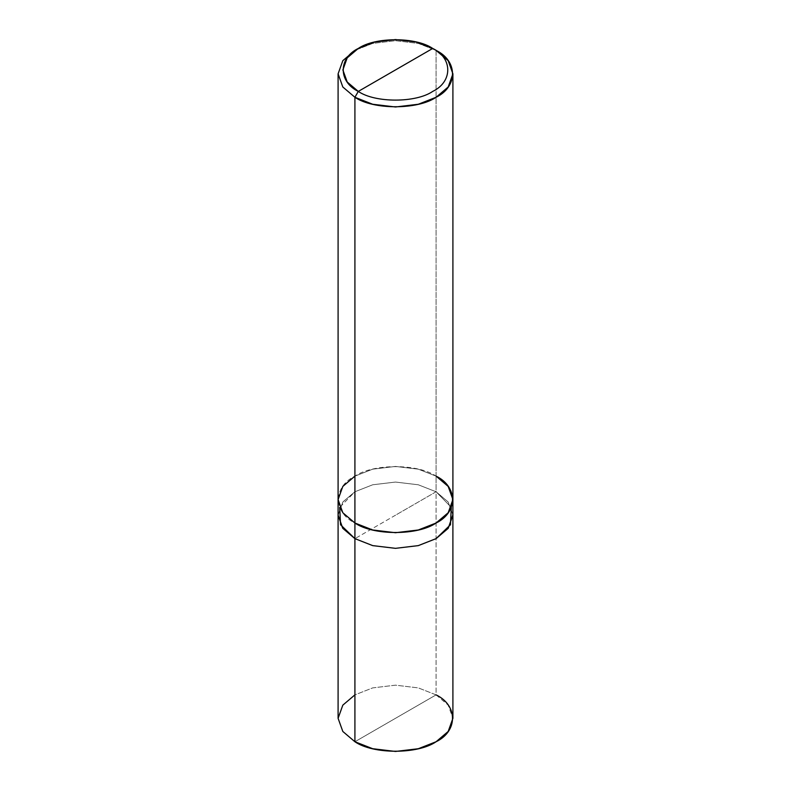 <?xml version="1.0" encoding="UTF-8"?>
<svg xmlns="http://www.w3.org/2000/svg" width="791" height="791" viewBox="0 0 791 791"><rect width="100%" height="100%" fill="white"/><g stroke="black" fill="none" stroke-linecap="round" stroke-linejoin="round"><path stroke-width="0.59" stroke-dasharray="3.96 2.97" d="M338.093 718.307L342.819 705.147L354.912 694.874L372.699 687.893L395.5 685.164L418.301 687.893L436.088 694.874L354.912 741.74L436.088 694.874L436.088 491.765L451.285 507.387L436.088 491.765L418.301 484.784L395.5 482.055L372.699 484.784L354.912 491.765L342.958 501.85L338.103 514.773L342.958 501.85L354.912 491.765L372.699 484.784L395.5 482.055L418.301 484.784L436.088 491.765L395.5 515.198L436.088 491.765L436.088 694.874L418.301 687.893L395.5 685.164L372.699 687.893L354.912 694.874M452.897 514.773L448.042 501.85L436.088 491.765L354.912 538.641L436.088 491.765L418.301 484.784L395.5 482.065L372.699 484.784L354.912 491.765L339.715 507.397M436.088 694.874L448.181 705.147L452.907 718.307M338.103 515.198L342.819 502.038L354.912 491.765L372.699 484.784L395.5 482.065L418.301 484.784L436.088 491.765L436.088 476.142L418.301 469.162L395.5 466.443L372.699 469.162L354.912 476.142L342.819 486.416L338.103 499.576L342.819 512.736L354.912 523.019C333.021 512.469 333.021 486.692 354.912 476.142C373.174 463.506 417.826 463.506 436.088 476.142L418.301 469.162L395.5 466.433L372.699 469.162L354.912 476.142M338.103 500.011L342.819 486.416L354.912 476.142L372.699 469.162L395.5 466.433L418.301 469.162L436.088 476.142C457.979 486.692 457.979 512.469 436.088 523.009C417.826 535.655 373.174 535.655 354.912 523.009L372.699 529.99L395.5 532.719L418.301 529.99L436.088 523.009L448.181 512.736L452.897 499.576L448.181 486.416L436.088 476.142L436.088 50.397L418.301 43.416L395.5 40.697L372.699 43.416L354.912 50.397L372.699 43.416L395.5 40.697L418.301 43.416L436.088 50.397L436.088 491.765L448.181 502.038L452.897 515.198"/><path stroke-width="1.19" d="M354.912 694.874L342.819 705.147L338.093 718.307L342.819 731.467L354.912 741.74L354.912 538.641L372.699 545.612L395.5 548.341L418.301 545.612L436.088 538.631L450.455 524.759L451.285 507.397L450.465 524.759L436.088 538.641L418.301 545.622L395.5 548.341L372.699 545.622L354.912 538.631L354.912 741.74L342.819 731.467L338.093 718.307L338.093 515.198L342.819 528.368L354.912 538.641L342.681 528.18L338.093 515.198L338.093 73.84L342.819 87L354.912 97.273L354.912 538.641L372.699 545.622L395.5 548.341L418.301 545.622L436.088 538.641L448.181 528.368L452.897 514.773M339.715 507.397L340.545 524.759L354.912 538.631L372.699 545.612L395.5 548.341L418.301 545.612L436.088 538.631L448.181 528.368L452.897 515.198L452.907 718.307L448.181 731.467L436.088 741.74L418.301 748.721L395.5 751.45L372.699 748.721L354.912 741.74C373.174 754.387 417.826 754.387 436.088 741.74C457.989 731.2 457.989 705.424 436.088 694.874M354.912 476.142L342.819 486.416L338.093 499.576L342.819 512.746L354.912 523.009L354.912 97.273L372.699 104.254L395.5 106.983L418.301 104.254L436.088 97.273L448.181 87L452.907 73.84L448.181 60.67L436.088 50.397L432.707 48.449C452.778 58.119 452.778 81.74 432.707 91.41C415.967 102.998 375.033 102.998 358.293 91.41L432.707 48.449L416.402 42.052L395.5 39.55L374.598 42.052L358.293 48.449L347.209 57.862L342.879 69.934L347.209 81.997L358.293 91.41L354.912 97.273L342.819 87L338.093 73.84L342.819 60.67L354.912 50.397L342.819 60.67L338.093 73.84M452.897 515.198L452.897 499.576L448.181 512.746L436.088 523.009L418.301 529.99L395.5 532.719L372.699 529.99L354.912 523.009L354.912 538.631L342.819 528.368L338.103 515.198M452.907 73.84L452.907 499.576L448.181 486.416L436.088 476.142C457.989 486.692 457.989 512.469 436.088 523.009C417.826 535.655 373.174 535.655 354.912 523.009L342.819 512.746L338.093 499.576M358.293 91.41C338.222 81.74 338.222 58.119 358.293 48.449C375.033 36.861 415.967 36.861 432.707 48.449L358.293 91.41C375.033 102.998 415.967 102.998 432.707 91.41C452.778 81.74 452.778 58.119 432.707 48.449L436.088 50.397C457.989 60.947 457.989 86.723 436.088 97.273C417.826 109.909 373.174 109.909 354.912 97.273L358.293 91.41M354.912 50.397L358.293 48.449M436.088 50.397L432.707 48.449"/></g></svg>

